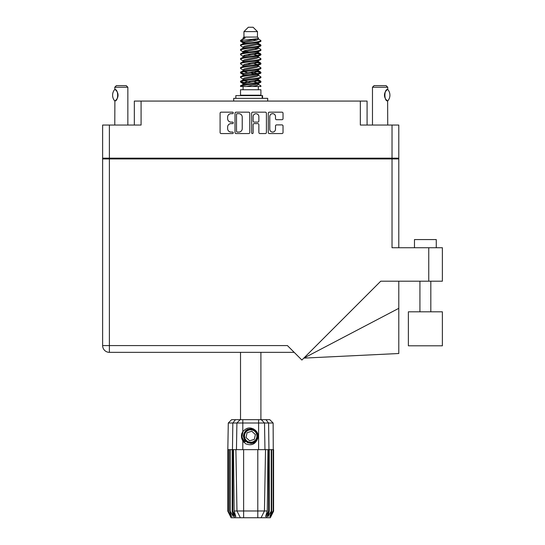 <?xml version="1.0" encoding="UTF-8"?>
<svg xmlns="http://www.w3.org/2000/svg" width="545" height="545" viewBox="0 0 545 545"><rect width="100%" height="100%" fill="white"/><g stroke="black" fill="none" stroke-linecap="round" stroke-linejoin="round"><path stroke-width="0.82" d="M269.775 129.206A2.861 2.861 0 0 0 272.636 132.067A2.861 2.861 0 0 0 275.498 129.206L275.498 125.97A1.07 1.07 0 0 1 276.567 124.9L281.963 124.9A1.07 1.07 0 0 1 283.032 125.97L283.032 132.489A1.07 1.07 0 0 1 281.963 133.559L269.346 133.559A1.07 1.07 0 0 1 268.276 132.489L268.276 113.237A1.07 1.07 0 0 1 269.346 112.168L281.963 112.168A1.07 1.07 0 0 1 283.032 113.237L283.032 118.64A1.07 1.07 0 0 1 281.963 119.709L276.567 119.709A1.07 1.07 0 0 1 275.498 118.64L275.498 116.528A2.861 2.861 0 0 0 272.636 113.667A2.861 2.861 0 0 0 269.775 116.528L269.775 129.206M252.39 133.559A0.749 0.749 0 0 0 253.139 132.81L253.139 124.682A1.07 1.07 0 0 1 254.208 123.613L257.792 123.613A1.07 1.07 0 0 1 258.861 124.682L258.861 132.489A1.07 1.07 0 0 0 259.931 133.559L265.333 133.559A1.07 1.07 0 0 0 266.403 132.489L266.403 113.237A1.07 1.07 0 0 0 265.333 112.168L252.71 112.168A1.07 1.07 0 0 0 251.64 113.237L251.64 132.81A0.749 0.749 0 0 0 252.39 133.559M134.336 125.043L134.336 101.07L141.087 101.07L141.087 125.043L109.382 125.043L109.382 158.173L102.623 158.173L102.623 125.043L109.382 125.043M392.032 125.043L398.79 125.043L398.79 158.173L392.032 158.173L392.032 125.043L360.327 125.043L360.327 101.07L367.078 101.07L367.078 125.043M102.623 158.173L102.623 158.936L398.79 158.936L398.79 247.737M249.774 132.489L249.774 113.237A1.07 1.07 0 0 0 248.704 112.168L236.08 112.168A1.07 1.07 0 0 0 235.011 113.237L235.011 132.489A1.07 1.07 0 0 0 236.08 133.559L248.704 133.559A1.07 1.07 0 0 0 249.774 132.489M231.053 113.667L232.524 113.667A0.749 0.749 0 0 0 233.274 112.917A0.749 0.749 0 0 0 232.524 112.168L221.161 112.168A1.07 1.07 0 0 0 220.091 113.237L220.091 132.489A1.07 1.07 0 0 0 221.161 133.559L232.524 133.559A0.749 0.749 0 0 0 233.274 132.81A0.749 0.749 0 0 0 232.524 132.067L231.053 132.067A3.42 3.42 0 0 1 227.633 128.64L227.633 127.04A3.42 3.42 0 0 1 231.053 123.613L232.524 123.613A0.749 0.749 0 0 0 233.274 122.863A0.749 0.749 0 0 0 232.524 122.114L231.053 122.114A3.42 3.42 0 0 1 227.633 118.694L227.633 117.093A3.42 3.42 0 0 1 231.053 113.667M360.327 101.07L141.087 101.07M392.032 158.173L109.382 158.173M398.79 158.173L398.79 158.936M110.962 158.936L110.962 158.173L110.962 158.936M237.259 113.667A0.749 0.749 0 0 0 236.51 114.416L236.51 131.318A0.749 0.749 0 0 0 237.259 132.067L238.805 132.067A3.42 3.42 0 0 0 242.232 128.64L242.232 117.093A3.42 3.42 0 0 0 238.805 113.667L237.259 113.667M258.861 116.582A2.861 2.861 0 0 0 256 113.721A2.861 2.861 0 0 0 253.139 116.582L253.139 121.045A1.07 1.07 0 0 0 254.208 122.114L257.792 122.114A1.07 1.07 0 0 0 258.861 121.045L258.861 116.582M390.452 158.173L390.452 158.936M414.479 247.737L414.479 239.568L436.272 239.568L436.272 247.737L436.272 239.568M442.377 311.808L408.375 311.808L408.375 345.803L442.377 345.803L442.377 311.808M392.032 158.936L392.032 247.737L442.377 247.737L442.377 281.193L380.744 281.193L301.889 360.047L287.426 345.584L109.382 345.584L109.382 158.936M294.184 352.343L109.382 352.343A6.758 6.758 0 0 1 102.623 345.584L102.623 158.936M398.79 308.327L398.79 353.507L303.817 358.119L398.79 308.327L398.79 281.193M127.85 125.043L127.85 87.234L114.777 87.234L114.886 89.482C118.572 89.353 118.585 101.043 114.886 100.92L115.206 100.702A6.758 6.758 0 0 1 114.886 100.92L114.777 125.043M114.777 87.234L116.412 85.599L126.215 85.599L127.85 87.234M114.716 100.92A8.775 8.775 0 0 1 114.716 89.482M115.554 89.966A6.758 6.758 0 0 1 117.468 92.473M117.618 92.848A6.758 6.758 0 0 1 117.625 97.548L118.047 95.212L117.625 92.854M117.475 97.909A6.758 6.758 0 0 1 115.56 100.437M115.554 100.437L116.412 99.599M117.291 98.304L117.468 97.93M240.522 352.343L240.522 419.684M260.898 352.343L260.898 419.684M243.949 31.61L257.465 31.61L253.105 27.25L248.309 27.25L243.949 31.61L243.949 37.06L242.975 38.211M257.465 31.61L257.465 37.06L243.949 37.06M256.245 79.986L260.898 81.423C261.525 82.935 239.889 84.448 240.522 85.96L240.522 86.471C240.434 84.972 261.539 83.487 260.898 81.988L258.051 83.869L258.214 83.058M258.439 78.868L258.439 80.006L256.961 80.912L244.453 83.637L240.522 85.96M260.898 81.423L260.898 81.988M240.536 40.487L240.522 41.127L241.496 40.487L240.536 40.487L241.564 39.765L245.161 38.034L242.975 38.034L242.975 39.145M258.214 44.029L260.898 45.099C261.525 46.618 239.889 48.13 240.522 49.643L240.522 50.208C239.889 48.696 261.525 47.183 260.898 45.671L256.961 47.994L244.453 50.719L242.975 51.625L242.975 52.763L244.453 51.857L256.961 49.132L258.439 48.226L258.051 47.762L260.592 49.288L260.898 50.208C261.525 51.721 239.889 53.24 240.522 54.752L240.822 53.832L243.363 52.306M260.592 44.751L258.051 43.225L258.439 43.682L256.961 44.588L244.453 47.313L240.522 49.643M260.898 45.099L260.898 45.671M256.245 52.742L260.898 54.18C261.525 55.692 239.889 57.211 240.522 58.724L240.522 59.289C239.889 57.777 261.525 56.264 260.898 54.752L256.961 57.075L244.453 59.8L242.975 60.706L242.975 61.844L244.453 60.938L256.961 58.213L258.439 57.307L258.439 56.169M260.592 53.832L258.051 52.306L258.439 52.763L256.961 53.669L244.453 56.394L240.522 58.724M260.898 54.18L260.898 54.752M256.245 61.823L260.898 63.261C261.525 64.773 239.889 66.292 240.522 67.805L240.522 68.37C239.889 66.858 261.525 65.346 260.898 63.833L256.961 66.156L244.453 68.881L242.975 69.787L243.199 71.272M258.439 60.706L258.439 61.844L256.961 62.75L244.453 65.475L240.522 67.805M260.898 63.261L260.898 63.833M256.245 70.904L260.898 72.342C261.525 73.854 239.889 75.367 240.522 76.886L240.522 77.451C239.889 75.939 261.525 74.427 260.898 72.907L256.961 75.237L244.453 77.962L242.975 78.868L242.975 80.006M258.439 69.787L258.439 70.925L256.961 71.831L244.453 74.556L240.522 76.886M260.898 72.342L260.898 72.907M240.72 40.848L244.003 41.795M260.694 45.385L257.41 44.438M245.168 42.571L240.522 41.127M244.003 50.869L246.565 51.312M260.694 54.466L254.849 53.083M248.738 52.197L243.199 51.278M243.363 52.088L240.522 50.208M260.694 63.547L254.849 62.164M243.363 61.169L240.522 59.289M260.694 72.628L254.849 71.245M243.363 70.251L240.522 68.37M260.694 81.709L254.849 80.326M243.363 79.332L240.522 77.451M243.077 86.471L243.077 89.741M258.337 86.471L258.337 89.741M260.898 89.741L240.522 89.741L240.522 95.191L260.898 95.191L260.898 89.741M244.385 95.191L244.385 95.627M257.029 95.191L257.029 95.627M240.522 45.099L240.522 45.671C239.889 44.159 261.525 42.639 260.898 41.127L260.898 40.562C261.525 42.074 239.889 43.586 240.522 45.099L244.453 42.776L256.961 40.051L258.439 39.145L257.853 38.572M242.975 48.226L242.975 47.088L244.453 46.182L256.961 43.457L260.898 41.127M240.522 54.18C239.889 52.667 261.525 51.155 260.898 49.643M242.975 57.307L242.975 56.169L244.453 55.263L256.961 52.538L260.898 50.208M240.522 63.261L240.522 63.833C239.889 62.314 261.525 60.802 260.898 59.289L260.898 58.724C261.525 60.236 239.889 61.748 240.522 63.261L243.363 61.381M242.975 66.381L242.975 65.25L244.453 64.344L256.961 61.619L260.898 59.289M240.522 72.342L240.522 72.907C239.889 71.395 261.525 69.883 260.898 68.37L260.898 67.805C261.525 69.317 239.889 70.83 240.522 72.342L244.453 70.019L256.961 67.294L258.439 66.381L258.439 65.25M242.975 75.462L242.975 74.331L244.453 73.418L256.961 70.7L260.898 68.37M240.522 81.423L240.522 81.988C239.889 80.476 261.525 78.964 260.898 77.451L260.898 76.886C261.525 78.398 239.889 79.911 240.522 81.423L244.453 79.093L256.961 76.375L258.439 75.462L258.439 74.331M242.975 84.543L242.975 83.412L244.453 82.499L256.961 79.774L260.898 77.451M260.898 40.562L258.051 38.681M257.41 48.982L254.849 48.539M243.363 47.551L240.522 45.671M260.898 58.724L258.051 56.843M245.168 56.19L243.199 55.822M243.363 56.626L240.522 54.752M260.898 67.805L258.051 65.925M243.363 65.707L240.522 63.833M260.898 76.886L258.051 75.006M244.003 73.575L240.72 72.628M243.199 73.984L240.522 72.907M260.898 85.96L260.898 86.471L260.272 86.471L260.898 85.96L260.592 85.613L258.051 84.087M246.565 83.092L240.72 81.709M245.168 83.433L240.522 81.988M257.465 37.06L258.439 38.034L258.051 38.47L244.453 41.638L242.975 42.551L243.363 43.007L240.822 41.481M258.439 39.145L258.439 38.034C259.536 38.974 245.318 39.771 241.496 40.487M240.529 86.471L260.272 86.471M258.398 38.995L257.676 38.661M253.548 39.737L256.865 40.078M246.667 86.471L258.051 83.869M257.41 82.656L253.677 81.709M257.41 73.575L250.707 72.056M257.41 64.494L253.677 63.547M257.41 55.413L253.677 54.466M245.168 52.742L243.56 52.197M245.168 43.661L243.363 43.007M252.512 86.471L256.961 85.449L258.439 84.543L258.439 83.412M250.707 82.275L244.003 80.762M254.849 74.011L250.707 73.194M247.737 72.628L244.003 71.681M250.707 64.112L247.737 63.547M243.199 62.191L242.975 61.844M250.707 55.031L247.737 54.466M243.199 53.11L242.975 52.763M243.199 44.029L243.363 43.225M260.592 71.995L257.853 70.359M258.051 43.225L256.245 42.571M241.564 39.765L245.161 38.034M258.439 52.763L258.214 51.278M258.439 43.682L258.214 42.197M242.804 419.684L242.804 423.009L228.287 423.009L231.618 419.684L269.795 419.684L273.127 423.009L242.804 423.009L242.804 431.804C246.381 427.362 250.462 426.769 255.06 430.032C257.819 432.321 258.684 435.183 257.649 438.609C256.341 441.668 254.025 443.276 250.707 443.439L245.468 441.266L243.295 436.027L245.468 430.788L247.634 429.283M241.939 438.984L242.341 439.985M232.81 449.645L243.622 449.645L243.622 510.978L267.275 510.978L267.936 449.645L265.517 449.645L264.448 510.978L261.062 517.75L231.094 517.75L227.824 511.21L230.664 516.66L228.253 511.21L231.605 516.66L229.724 511.21L230.181 511.21L233.444 516.66L232.163 511.21L232.81 511.21L232.81 449.645L232.163 449.645L232.163 511.21M257.792 517.75L257.792 449.645L243.622 449.645M257.792 449.645L265.517 449.645M267.936 449.645L269.25 449.645L269.25 511.21L266.348 517.75L261.062 517.75L262.976 513.921M271.233 449.645L271.233 511.21L271.689 511.21L271.689 449.645L269.25 449.645M271.233 511.21L267.97 516.66L269.25 511.21M273.127 423.009L273.59 511.21L270.749 516.66L273.168 511.21L273.168 449.645L273.583 449.645L273.59 511.21L270.32 517.75L266.348 517.75M273.168 449.645L273.168 511.21M272.929 511.21L269.809 516.66L271.689 511.21M232.163 449.645L230.181 449.645L230.181 511.21M230.181 449.645L229.724 449.645L229.724 511.21M229.724 449.645L228.484 449.645L228.484 511.21M228.484 449.645L228.253 511.21M228.253 449.645L227.83 449.645L227.83 511.21M227.83 449.645L227.824 511.21M271.689 449.645L272.929 449.645M257.649 438.609C255.407 444.27 251.409 445.994 245.652 443.78L242.804 440.844L244.044 442.451M242.804 431.804L241.81 433.486C241.115 436.082 241.449 438.534 242.804 440.844L242.804 449.645M233.478 449.645L234.139 510.978L236.966 510.978L235.896 449.645M268.603 449.645L268.603 511.21L268.958 511.21L268.958 449.645L268.59 423.009L265.933 419.684M236.966 510.978L240.359 517.75L236.966 510.978L243.622 510.978L243.622 517.75M234.139 510.978L235.842 516.66L232.81 511.21M268.603 511.21L265.572 516.66L267.275 510.978M241.476 435.407L241.537 437.247M241.544 437.301L242.797 440.83M235.835 98.352L235.835 95.627L262.561 95.627L262.561 98.352M267.704 101.07L267.704 98.352L233.71 98.352L233.71 101.07M243.853 441.763A8.938 8.938 0 0 1 241.81 435.237L242.981 431.545L241.857 437.24L244.637 442.588L241.857 437.24L242.975 431.545M254.924 431.47A6.213 6.213 0 0 0 246.149 431.81A6.213 6.213 0 0 0 246.49 440.585A6.213 6.213 0 0 0 255.264 440.244A6.213 6.213 0 0 0 254.924 431.47M253.52 428.874L247.362 429.433L243.785 434.474C243.288 437.104 243.99 439.359 245.89 441.232L249.154 442.949L247.396 442.656M243.663 436.872L243.785 434.467C246.32 428.792 250.23 427.573 255.523 430.822C260.203 434.706 257.063 443.201 250.986 443.112C246.66 442.86 244.208 440.592 243.622 436.307C243.056 430.25 251.286 426.456 255.523 430.822C258.398 434.052 258.528 437.397 255.912 440.844C252.028 445.524 243.533 442.383 243.622 436.307C243.874 431.981 246.142 429.528 250.434 428.942C256.484 428.377 260.278 436.606 255.912 440.844C252.028 445.524 243.533 442.383 243.622 436.307C243.874 431.981 246.142 429.528 250.434 428.942C256.484 428.377 260.278 436.606 255.912 440.844C252.682 443.719 249.338 443.848 245.89 441.232C241.21 437.349 244.351 428.854 250.434 428.942C254.753 429.194 257.206 431.463 257.792 435.748C257.54 440.074 255.271 442.526 250.986 443.112C244.964 443.671 241.156 435.523 245.454 431.265M247.273 442.233L245.89 441.232L250.986 443.112L255.912 440.844L257.792 435.748L255.523 430.822L257.792 435.748L255.912 440.844L250.986 443.112L245.89 441.232L243.622 436.307L245.89 441.232L247.348 442.274M245.434 441.729C243.199 440.149 241.987 437.982 241.81 435.237M254.317 439.365L255.401 434.569L251.797 431.231L247.096 432.689L246.013 437.485L249.624 440.823L254.317 439.365M257.792 435.748L255.912 440.844L250.986 443.112L245.89 441.232M255.912 440.844L250.986 443.112L248.963 442.901M247.376 442.288L245.89 441.232L243.622 436.307L245.89 441.232L247.376 442.288L245.89 441.232L243.622 436.307L245.89 441.232L247.376 442.288M372.473 125.043L372.473 87.234L387.727 87.234L387.727 89.414L387.311 89.687M385.812 91.144L385.444 91.689M384.695 93.427L384.463 95.184M384.92 92.745A6.758 6.758 0 0 0 384.463 95.212L384.906 97.616M386.16 99.68L387.243 100.662M387.727 125.043L387.631 100.927A6.758 6.758 0 0 1 385.431 98.686M372.473 87.234L374.108 85.599L386.092 85.599L387.727 87.234M387.781 89.469A8.775 8.775 0 0 1 387.781 100.927L387.631 100.927C384 101.37 383.98 89.046 387.631 89.469A6.758 6.758 0 0 0 387.284 89.707M384.92 97.644A6.758 6.758 0 0 1 384.463 95.225M385.043 92.466A6.758 6.758 0 0 1 386.064 90.831M386.146 90.736A6.758 6.758 0 0 1 387.243 89.734M117.72 158.173L117.72 158.936M383.7 158.936L383.7 158.173M428.752 281.193L428.752 247.737M109.382 352.343L109.382 345.584L102.623 345.584A6.758 6.758 0 0 0 109.382 352.343M235.065 517.75L232.456 511.21L232.456 449.645L232.831 423.009L235.481 419.684M258.609 449.645L258.609 419.684M236.448 449.645L236.905 423.009L240.134 419.684M261.28 419.684L264.509 423.009L264.965 449.645M262.186 98.352L262.186 95.627M430.822 311.808L430.822 281.193M419.929 311.808L419.929 281.193M258.439 48.226L258.439 47.088M242.975 43.682L242.975 42.551M260.592 81.069L258.051 79.543M260.592 62.913L258.051 61.381M243.363 83.869L240.822 82.343M243.363 74.788L240.822 73.262M228.287 423.009L227.824 449.645"/></g></svg>
